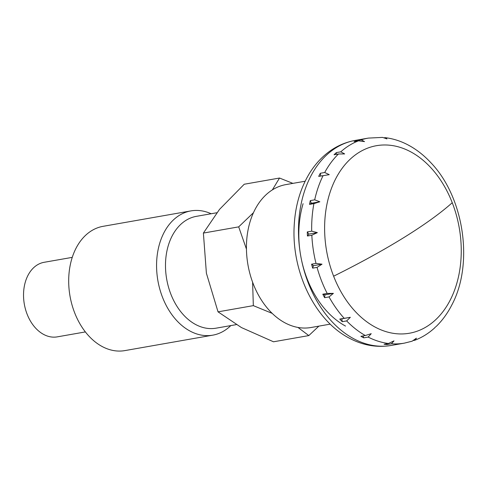 <?xml version="1.0" encoding="UTF-8"?>
<svg xmlns="http://www.w3.org/2000/svg" width="488" height="488" viewBox="0 0 488 488"><rect width="100%" height="100%" fill="white"/><g stroke="black" fill="none" stroke-linecap="round" stroke-linejoin="round"><path stroke-width="0.73" d="M452.248 202.721A95.203 67.32 80 0 0 410.902 151.927A95.203 67.32 80 0 0 338.916 173.094A95.203 67.32 80 0 0 333.621 276.202A95.203 67.32 80 0 0 374.967 326.997A95.203 67.32 80 0 0 458.848 275.043A95.203 67.32 80 0 0 452.248 202.721A294.923 56.785 158.7 0 1 403.93 237.528A294.923 56.785 158.7 0 1 333.621 276.202M330.254 324.13L311.039 327.509A72.547 51.301 -100 0 1 248.258 228.939A72.547 51.301 -100 0 1 285.931 184.598L305.146 181.225M391.419 343.784L387.027 344.558A104.09 73.603 -100 0 1 384.074 344.266L388.466 343.491L393.993 340.874L391.419 343.784A104.09 73.603 -100 0 0 404.369 343.137L412.104 341.21L416.416 338.178L415.02 340.179L413.617 340.502M368.141 337.074L363.749 337.849A104.09 73.603 -100 0 1 360.894 336.305L365.286 335.537L371.228 333.682L368.141 337.074A104.09 73.603 -100 0 0 388.466 343.491M346.651 320.921L342.253 321.696A104.09 73.603 -100 0 1 339.782 319.054L350.347 317.316L346.651 320.921A104.09 73.603 -100 0 0 365.286 335.537M329.04 296.905L324.648 297.68A104.09 73.603 -100 0 1 322.794 294.203L327.192 293.434L333.395 293.367L329.04 296.905A104.09 73.603 -100 0 0 344.174 318.286M317.041 267.381L312.649 268.156A104.09 73.603 -100 0 1 311.6 264.185L315.998 263.41L322.025 264.179L317.041 267.381A104.09 73.603 -100 0 0 327.192 293.434M311.832 235.24L307.44 236.009A104.09 73.603 -100 0 1 307.294 231.928L311.692 231.159L317.365 232.624L311.832 235.24A104.09 73.603 -100 0 0 315.998 263.41M313.918 203.618L309.52 204.393A104.09 73.603 -100 0 1 309.898 202.489A104.09 73.603 -100 0 1 310.301 200.605L314.693 199.83L319.853 201.77L313.918 203.618A104.09 73.603 -100 0 0 311.692 231.159M415.02 340.179C422.12 337.428 428.616 333.377 434.515 328.027L435.583 326.868M436.101 326.545C442.091 320.732 447.179 313.833 451.363 305.848L451.681 305.177M451.723 305.152C474.013 263.776 464.045 196.896 430.636 162.48L430.331 162.156C423.95 155.385 417.008 149.907 409.499 145.717L407.876 144.838C400.624 141.044 393.157 138.659 385.477 137.689L386.966 138.909L382.543 137.396L368.349 138.098L355.166 140.41A104.09 73.603 -100 0 0 301.108 204.033A104.09 73.603 -100 0 0 353.532 338.635A104.09 73.603 -100 0 0 391.187 345.455C376.699 347.822 362.645 345.345 349.018 338.013C314.199 319.799 291.318 270.706 294.221 225.212C295.307 205.802 300.327 188.618 309.276 173.673C313.674 166.457 318.896 160.229 324.941 154.995C333.877 147.315 343.949 142.453 355.166 140.41M409.084 145.595L409.499 145.717M85.357 331.925L57.242 336.866A37.85 26.767 -100 0 1 24.485 285.437A37.85 26.767 -100 0 1 44.14 262.3L72.261 257.365M384.282 137.738L385.477 137.689M361.279 139.855L364.542 141.605L358.515 140.837L354.117 141.605A104.09 73.603 -100 0 1 356.887 140.623L361.279 139.855A104.09 73.603 -100 0 1 368.349 138.098M340.764 151.829L344.662 153.921L338.459 153.988L334.06 154.763A104.09 73.603 -100 0 1 336.372 152.604L340.764 151.829A104.09 73.603 -100 0 1 358.515 140.837M324.709 172.496L329.26 174.655L318.695 176.394A104.09 73.603 -100 0 1 320.317 173.264L324.709 172.496A104.09 73.603 -100 0 1 338.459 153.988M386.514 343.833L387.027 344.558M363.005 335.933L363.749 337.849M339.782 319.054L341.832 318.81L342.253 321.696M350.347 317.316L341.832 318.81M333.395 293.367L324.874 294.862L324.648 297.68M322.794 294.203L324.874 294.862M311.6 264.185L313.51 265.679L312.649 268.156M322.025 264.179L313.51 265.679M317.365 232.617L308.843 234.118L307.44 236.009M307.294 231.928L308.843 234.118M310.301 200.605L311.338 203.27L309.52 204.393M319.853 201.77L311.338 203.27M320.317 173.264L320.726 176.04M336.372 152.604L336.226 154.385M356.887 140.623L356.704 141.154M230.806 325.587A63.086 44.609 -100 0 1 212.744 335.165L124.873 350.604A63.086 44.609 -100 0 1 70.022 296.185A63.086 44.609 -100 0 1 70.278 264.892A63.086 44.609 -100 0 1 103.041 226.334L190.912 210.901A63.086 44.609 -100 0 1 211.158 213.75M212.744 335.165A63.086 44.609 -100 0 1 158.155 249.459A63.086 44.609 -100 0 1 190.912 210.901M236.241 324.636L216.044 328.18A56.779 40.15 -100 0 1 166.914 251.046A56.779 40.15 -100 0 1 196.402 216.343L216.764 212.762M297.985 327.454L308.812 335.585L273.512 341.789L241.456 327.576L218.032 311.844L206.394 273.213L203.392 233.069L219.49 209.413L244.226 184.238L279.526 178.035L272.347 189.905M203.392 233.069L238.693 226.865L246.44 249.069M292.898 183.378L279.526 178.035M308.812 335.585L318.871 326.13M218.032 311.844L253.333 305.64L272.145 313.357M252.601 282.229L253.333 305.64M253.486 212.67L238.693 226.865M314.693 199.83A104.09 73.603 -100 0 1 323.087 175.625M345.522 326.069A88.322 62.452 -100 0 1 300.681 255.669A88.322 62.452 -100 0 1 303.079 203.685M404.369 343.137L391.187 345.455"/></g></svg>
